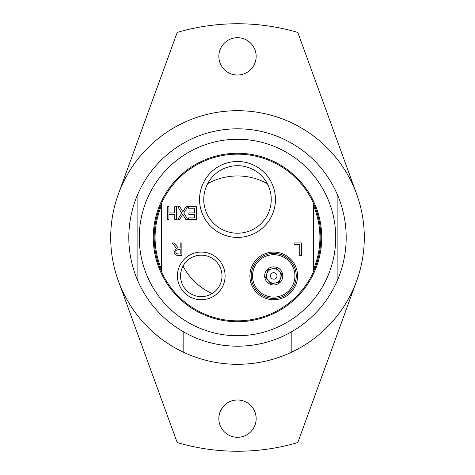 <?xml version="1.0" encoding="UTF-8"?>
<svg xmlns="http://www.w3.org/2000/svg" width="475" height="475" viewBox="0 0 475 475"><rect width="100%" height="100%" fill="white"/><g stroke="black" fill="none" stroke-linecap="round" stroke-linejoin="round"><path stroke-width="0.71" d="M183 266.107A61.554 61.554 0 0 0 212.117 293.574M271.32 278.077A3.242 3.242 0 0 1 273.048 272.733A3.242 3.242 0 0 1 276.818 276.901A3.242 3.242 0 0 1 271.32 278.077M267.318 183.653A61.554 61.554 0 0 0 207.682 183.653M337.131 194.061L337.131 280.939A108.686 108.686 0 0 0 237.5 128.814A108.686 108.686 0 0 0 137.869 280.939L137.869 194.061L137.869 280.939A108.686 108.686 0 0 0 337.131 280.939L337.131 194.061M246.703 345.794L247.463 345.729M227.537 345.729L228.297 345.794M291.846 331.627L291.846 352.064A126.801 126.801 0 0 1 183.154 352.064L183.154 331.627M291.846 352.064A126.801 126.801 0 0 0 237.5 110.699A126.801 126.801 0 0 0 183.154 352.064M256.156 56.359A18.656 18.656 0 0 1 237.5 75.014A18.656 18.656 0 0 1 218.844 56.359A18.656 18.656 0 0 1 237.5 37.697A18.656 18.656 0 0 1 256.156 56.359M256.156 418.641A18.656 18.656 0 0 1 237.5 437.303A18.656 18.656 0 0 1 218.844 418.641A18.656 18.656 0 0 1 237.5 399.986A18.656 18.656 0 0 1 256.156 418.641M356.654 194.132L297.801 32.431A213.75 213.75 0 0 0 177.199 32.431L118.346 194.132M118.346 280.868L177.199 442.569A213.75 213.75 0 0 0 297.801 442.569L356.654 280.868M237.5 139.27A98.23 98.23 0 0 0 139.27 237.5A98.23 98.23 0 0 0 237.5 335.73A98.23 98.23 0 0 0 335.73 237.5A98.23 98.23 0 0 0 237.5 139.27M237.5 153.271A84.229 84.229 0 0 0 153.271 237.5A84.229 84.229 0 0 0 237.5 321.729A84.229 84.229 0 0 0 321.729 237.5A84.229 84.229 0 0 0 237.5 153.271M251.216 275.904A22.509 22.509 0 0 1 279.918 254.262A22.509 22.509 0 0 1 292.837 287.808A22.509 22.509 0 0 1 251.216 275.904M258.008 290.112A21.191 21.191 0 0 1 269.283 255.182A21.191 21.191 0 0 1 293.894 282.411A21.191 21.191 0 0 1 258.008 290.112M275.251 282.987A7.244 7.244 0 0 1 268.351 280.761A7.244 7.244 0 0 0 275.251 282.987L279.342 282.108L280.624 278.13A7.244 7.244 0 0 1 275.251 282.987L271.16 283.866L268.351 280.761A7.244 7.244 0 0 1 272.211 268.82A7.244 7.244 0 0 1 280.624 278.13L281.907 274.146L276.296 267.942L268.12 269.699L265.549 277.661L268.351 280.761M280.446 269.83A9.055 9.055 0 0 1 279.805 282.619A9.055 9.055 0 0 1 267.009 281.978A9.055 9.055 0 0 1 267.657 269.183A9.055 9.055 0 0 1 280.446 269.83M271.249 199.458A33.749 33.749 0 0 1 237.5 233.207A33.749 33.749 0 0 1 203.751 199.458A33.749 33.749 0 0 1 237.5 165.71A33.749 33.749 0 0 1 271.249 199.458M199.542 199.458A37.958 37.958 0 0 0 256.482 232.334A37.958 37.958 0 0 0 256.482 166.588A37.958 37.958 0 0 0 199.542 199.458M161.417 203.514L161.417 271.486A83.327 83.327 0 0 0 313.583 271.486L313.583 203.514A83.327 83.327 0 0 0 161.417 203.514A83.327 83.327 0 0 0 161.417 271.486M177.436 275.904A23.833 23.833 0 0 0 213.186 296.543A23.833 23.833 0 0 0 213.186 255.265A23.833 23.833 0 0 0 177.436 275.904M167.253 206.708L168.94 206.708L168.94 212.913L174.776 212.913L174.776 206.708L176.463 206.708L176.463 219.385L174.776 219.385L174.776 214.415L168.94 214.415L168.94 219.385L167.253 219.385L167.253 206.708M177.816 206.708L179.746 206.708L182.833 211.761L185.974 206.708L187.791 206.708L183.754 213.055L187.672 219.385L185.737 219.385L182.721 214.421L179.633 219.385L177.816 219.385L181.783 213.138L177.816 206.708M196.365 206.708L196.365 219.385L188.433 219.385L188.433 217.882L194.679 217.882L194.679 214.415L188.854 214.415L188.854 212.913L194.679 212.913L194.679 208.204L188.433 208.204L188.433 206.708L196.365 206.708M294.078 242.933L301.429 242.933L301.429 255.615L299.743 255.615L299.743 244.435L294.078 244.435L294.078 242.933M172.057 242.933L174.248 242.933L178.256 247.98L180.185 247.98L180.185 242.933L181.872 242.933L181.872 255.615L178.606 255.615L175.376 254.944L173.939 252.172L176.569 248.455L172.057 242.933M249.898 275.904A23.833 23.833 0 0 0 285.647 296.543A23.833 23.833 0 0 0 285.647 255.265A23.833 23.833 0 0 0 249.898 275.904M222.003 275.904A20.734 20.734 0 0 1 201.269 296.632A20.734 20.734 0 0 1 180.542 275.904A20.734 20.734 0 0 1 201.269 255.17A20.734 20.734 0 0 1 222.003 275.904M175.697 252.041L176.498 253.721L180.185 254.155L180.185 249.387L176.415 250.046L175.697 252.041M161.417 205.8A82.418 82.418 0 0 0 161.417 269.2M313.583 269.2A82.418 82.418 0 0 0 313.583 205.8M313.583 271.486A83.327 83.327 0 0 0 313.583 203.514"/></g></svg>
